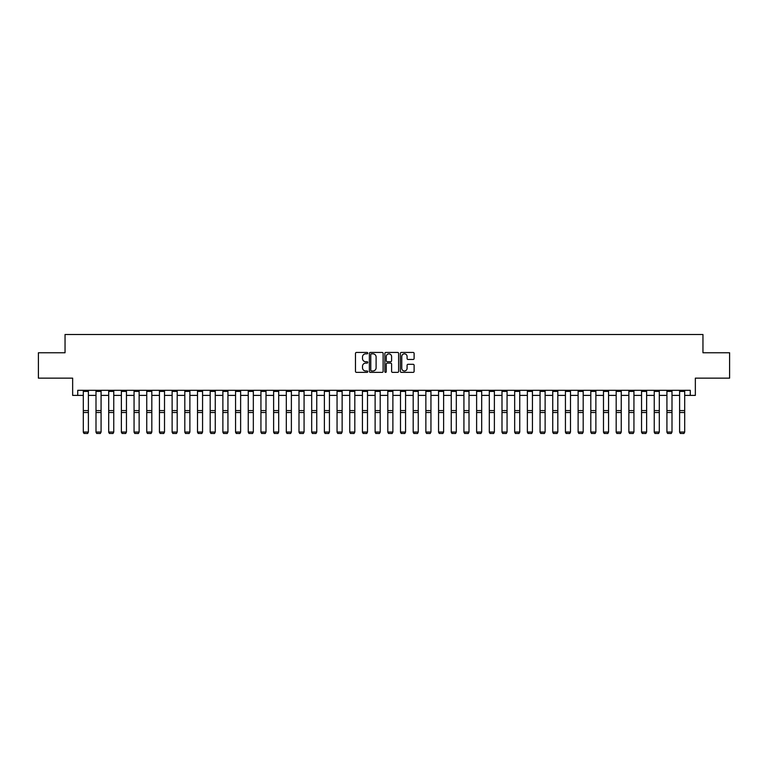<?xml version="1.0" encoding="UTF-8"?>
<svg xmlns="http://www.w3.org/2000/svg" width="768" height="768" viewBox="0 0 768 768"><rect width="100%" height="100%" fill="white"/><g stroke="black" fill="none" stroke-linecap="round" stroke-linejoin="round"><path stroke-width="1.15" d="M367.757 353.146A0.701 0.701 0 0 0 367.066 352.445L356.477 352.445A0.998 0.998 0 0 0 355.478 353.443L355.478 371.376A0.998 0.998 0 0 0 356.477 372.374L367.066 372.374A0.701 0.701 0 0 0 367.757 371.674A0.701 0.701 0 0 0 367.066 370.973L365.693 370.973A3.187 3.187 0 0 1 362.506 367.786L362.506 366.298A3.187 3.187 0 0 1 365.693 363.11L367.066 363.11A0.701 0.701 0 0 0 367.757 362.41A0.701 0.701 0 0 0 367.066 361.709L365.693 361.709A3.187 3.187 0 0 1 362.506 358.522L362.506 357.024A3.187 3.187 0 0 1 365.693 353.837L367.066 353.837A0.701 0.701 0 0 0 367.757 353.146M413.117 359.472A0.998 0.998 0 0 0 414.115 358.474L414.115 353.443A0.998 0.998 0 0 0 413.117 352.445L401.357 352.445A0.998 0.998 0 0 0 400.368 353.443L400.368 371.376A0.998 0.998 0 0 0 401.357 372.374L413.117 372.374A0.998 0.998 0 0 0 414.115 371.376L414.115 365.299A0.998 0.998 0 0 0 413.117 364.301L408.086 364.301A0.998 0.998 0 0 0 407.088 365.299L407.088 368.314A2.669 2.669 0 0 1 404.419 370.973A2.669 2.669 0 0 1 401.76 368.314L401.76 356.506A2.669 2.669 0 0 1 404.419 353.837A2.669 2.669 0 0 1 407.088 356.506L407.088 358.474A0.998 0.998 0 0 0 408.086 359.472L413.117 359.472M77.731 395.395L77.731 390.317L690.269 390.317L690.269 395.395L695.347 395.395L695.347 378.144L729.6 378.144L729.6 352.762L702.96 352.762L702.96 334.493L65.04 334.493L65.04 352.762L38.4 352.762L38.4 378.144L72.653 378.144L72.653 395.395L83.309 395.395M383.126 353.443A0.998 0.998 0 0 0 382.128 352.445L370.378 352.445A0.998 0.998 0 0 0 369.379 353.443L369.379 371.376A0.998 0.998 0 0 0 370.378 372.374L382.128 372.374A0.998 0.998 0 0 0 383.126 371.376L383.126 353.443M385.872 352.445L397.622 352.445A0.998 0.998 0 0 1 398.621 353.443L398.621 371.376A0.998 0.998 0 0 1 397.622 372.374L392.592 372.374A0.998 0.998 0 0 1 391.594 371.376L391.594 364.099A0.998 0.998 0 0 0 390.605 363.11L387.264 363.11A0.998 0.998 0 0 0 386.266 364.099L386.266 371.674A0.701 0.701 0 0 1 385.565 372.374A0.701 0.701 0 0 1 384.874 371.674L384.874 353.443A0.998 0.998 0 0 1 385.872 352.445M88.387 395.395L96 395.395M101.078 395.395L108.691 395.395M113.76 395.395L121.373 395.395M126.451 395.395L134.064 395.395M139.133 395.395L146.746 395.395M151.824 395.395L159.437 395.395M164.515 395.395L172.128 395.395M177.197 395.395L184.81 395.395M189.888 395.395L197.501 395.395M202.57 395.395L210.182 395.395M215.261 395.395L222.874 395.395M227.942 395.395L235.555 395.395M240.634 395.395L248.246 395.395M253.325 395.395L260.938 395.395M266.006 395.395L273.619 395.395M278.698 395.395L286.31 395.395M291.379 395.395L298.992 395.395M304.07 395.395L311.683 395.395M316.762 395.395L324.374 395.395M329.443 395.395L337.056 395.395M342.134 395.395L349.747 395.395M354.816 395.395L362.429 395.395M367.507 395.395L375.12 395.395M380.198 395.395L387.802 395.395M392.88 395.395L400.493 395.395M405.571 395.395L413.184 395.395M418.253 395.395L425.866 395.395M430.944 395.395L438.557 395.395M443.626 395.395L451.238 395.395M456.317 395.395L463.93 395.395M469.008 395.395L476.621 395.395M481.69 395.395L489.302 395.395M494.381 395.395L501.994 395.395M507.062 395.395L514.675 395.395M519.754 395.395L527.366 395.395M532.445 395.395L540.058 395.395M545.126 395.395L552.739 395.395M557.818 395.395L565.43 395.395M570.499 395.395L578.112 395.395M583.19 395.395L590.803 395.395M595.872 395.395L603.485 395.395M608.563 395.395L616.176 395.395M621.254 395.395L628.867 395.395M633.936 395.395L641.549 395.395M646.627 395.395L654.24 395.395M659.309 395.395L666.922 395.395M672 395.395L679.613 395.395M684.691 395.395L690.269 395.395M371.472 353.837A0.701 0.701 0 0 0 370.771 354.538L370.771 370.282A0.701 0.701 0 0 0 371.472 370.973L372.912 370.973A3.187 3.187 0 0 0 376.109 367.786L376.109 357.024A3.187 3.187 0 0 0 372.912 353.837L371.472 353.837M391.594 356.554A2.669 2.669 0 0 0 388.934 353.894A2.669 2.669 0 0 0 386.266 356.554L386.266 360.71A0.998 0.998 0 0 0 387.264 361.709L390.605 361.709A0.998 0.998 0 0 0 391.594 360.71L391.594 356.554M83.309 432.24L84.077 433.507L83.309 432.058L88.387 432.058L87.629 433.507L84.077 433.43L87.629 433.507M88.387 390.317L88.387 432.058L87.629 433.43M83.309 390.317L83.309 432.058L84.077 433.43M96 432.24L96.758 433.507L96 432.058L101.078 432.058L100.31 433.507L96.758 433.43L100.31 433.507M108.691 432.24L109.45 433.507L108.691 432.058L113.76 432.058L113.002 433.507L109.45 433.43L113.002 433.507M121.373 432.24L122.131 433.507L121.373 432.058L126.451 432.058L125.693 433.507L122.131 433.43L125.693 433.507M101.078 390.317L101.078 432.058L100.31 433.43M96 390.317L96 432.058L96.758 433.43M113.76 390.317L113.76 432.058L113.002 433.43M108.691 390.317L108.691 432.058L109.45 433.43M126.451 390.317L126.451 432.058L125.693 433.43M121.373 390.317L121.373 432.058L122.131 433.43M134.064 432.24L134.822 433.507L134.064 432.058L139.133 432.058L138.374 433.507L134.822 433.43L138.374 433.507M139.133 390.317L139.133 432.058L138.374 433.43M134.064 390.317L134.064 432.058L134.822 433.43M146.746 432.24L147.514 433.507L146.746 432.058L151.824 432.058L151.066 433.507L147.514 433.43L151.066 433.507M159.437 432.24L160.195 433.507L159.437 432.058L164.515 432.058L163.747 433.507L160.195 433.43L163.747 433.507M172.128 432.24L172.886 433.507L172.128 432.058L177.197 432.058L176.438 433.507L172.886 433.43L176.438 433.507M184.81 432.24L185.568 433.507L184.81 432.058L189.888 432.058L189.12 433.507L185.568 433.43L189.12 433.507M197.501 432.24L198.259 433.507L197.501 432.058L202.57 432.058L201.811 433.507L198.259 433.43L201.811 433.507M151.824 390.317L151.824 432.058L151.066 433.43M146.746 390.317L146.746 432.058L147.514 433.43M164.515 390.317L164.515 432.058L163.747 433.43M159.437 390.317L159.437 432.058L160.195 433.43M177.197 390.317L177.197 432.058L176.438 433.43M172.128 390.317L172.128 432.058L172.886 433.43M189.888 390.317L189.888 432.058L189.12 433.43M184.81 390.317L184.81 432.058L185.568 433.43M202.57 390.317L202.57 432.058L201.811 433.43M197.501 390.317L197.501 432.058L198.259 433.43M210.182 432.24L210.95 433.507L210.182 432.058L215.261 432.058L214.502 433.507L210.95 433.43L214.502 433.507M215.261 390.317L215.261 432.058L214.502 433.43M210.182 390.317L210.182 432.058L210.95 433.43M222.874 432.24L223.632 433.507L222.874 432.058L227.942 432.058L227.184 433.507L223.632 433.43L227.184 433.507M227.942 390.317L227.942 432.058L227.184 433.43M222.874 390.317L222.874 432.058L223.632 433.43M235.555 432.24L236.323 433.507L235.555 432.058L240.634 432.058L239.875 433.507L236.323 433.43L239.875 433.507M240.634 390.317L240.634 432.058L239.875 433.43M235.555 390.317L235.555 432.058L236.323 433.43M248.246 432.24L249.005 433.507L248.246 432.058L253.325 432.058L252.557 433.507L249.005 433.43L252.557 433.507M253.325 390.317L253.325 432.058L252.557 433.43M248.246 390.317L248.246 432.058L249.005 433.43M260.938 432.24L261.696 433.507L260.938 432.058L266.006 432.058L265.248 433.507L261.696 433.43L265.248 433.507M266.006 390.317L266.006 432.058L265.248 433.43M260.938 390.317L260.938 432.058L261.696 433.43M273.619 432.24L274.378 433.507L273.619 432.058L278.698 432.058L277.939 433.507L274.378 433.43L277.939 433.507M278.698 390.317L278.698 432.058L277.939 433.43M273.619 390.317L273.619 432.058L274.378 433.43M286.31 432.24L287.069 433.507L286.31 432.058L291.379 432.058L290.621 433.507L287.069 433.43L290.621 433.507M298.992 432.24L299.76 433.507L298.992 432.058L304.07 432.058L303.312 433.507L299.76 433.43L303.312 433.507M311.683 432.24L312.442 433.507L311.683 432.058L316.762 432.058L315.994 433.507L312.442 433.43L315.994 433.507M324.374 432.24L325.133 433.507L324.374 432.058L329.443 432.058L328.685 433.507L325.133 433.43L328.685 433.507M337.056 432.24L337.814 433.507L337.056 432.058L342.134 432.058L341.366 433.507L337.814 433.43L341.366 433.507M349.747 432.24L350.506 433.507L349.747 432.058L354.816 432.058L354.058 433.507L350.506 433.43L354.058 433.507M362.429 432.24L363.197 433.507L362.429 432.058L367.507 432.058L366.749 433.507L363.197 433.43L366.749 433.507M375.12 432.24L375.878 433.507L375.12 432.058L380.198 432.058L379.43 433.507L375.878 433.43L379.43 433.507M387.802 432.24L388.57 433.507L387.802 432.058L392.88 432.058L392.122 433.507L388.57 433.43L392.122 433.507M400.493 432.24L401.251 433.507L400.493 432.058L405.571 432.058L404.803 433.507L401.251 433.43L404.803 433.507M413.184 432.24L413.942 433.507L413.184 432.058L418.253 432.058L417.494 433.507L413.942 433.43L417.494 433.507M425.866 432.24L426.634 433.507L425.866 432.058L430.944 432.058L430.186 433.507L426.634 433.43L430.186 433.507M438.557 432.24L439.315 433.507L438.557 432.058L443.626 432.058L442.867 433.507L439.315 433.43L442.867 433.507M451.238 432.24L452.006 433.507L451.238 432.058L456.317 432.058L455.558 433.507L452.006 433.43L455.558 433.507M463.93 432.24L464.688 433.507L463.93 432.058L469.008 432.058L468.24 433.507L464.688 433.43L468.24 433.507M476.621 432.24L477.379 433.507L476.621 432.058L481.69 432.058L480.931 433.507L477.379 433.43L480.931 433.507M489.302 432.24L490.061 433.507L489.302 432.058L494.381 432.058L493.622 433.507L490.061 433.43L493.622 433.507M501.994 432.24L502.752 433.507L501.994 432.058L507.062 432.058L506.304 433.507L502.752 433.43L506.304 433.507M291.379 390.317L291.379 432.058L290.621 433.43M286.31 390.317L286.31 432.058L287.069 433.43M304.07 390.317L304.07 432.058L303.312 433.43M298.992 390.317L298.992 432.058L299.76 433.43M316.762 390.317L316.762 432.058L315.994 433.43M311.683 390.317L311.683 432.058L312.442 433.43M329.443 390.317L329.443 432.058L328.685 433.43M324.374 390.317L324.374 432.058L325.133 433.43M342.134 390.317L342.134 432.058L341.366 433.43M337.056 390.317L337.056 432.058L337.814 433.43M354.816 390.317L354.816 432.058L354.058 433.43M349.747 390.317L349.747 432.058L350.506 433.43M367.507 390.317L367.507 432.058L366.749 433.43M362.429 390.317L362.429 432.058L363.197 433.43M380.198 390.317L380.198 432.058L379.43 433.43M375.12 390.317L375.12 432.058L375.878 433.43M392.88 390.317L392.88 432.058L392.122 433.43M387.802 390.317L387.802 432.058L388.57 433.43M405.571 390.317L405.571 432.058L404.803 433.43M400.493 390.317L400.493 432.058L401.251 433.43M418.253 390.317L418.253 432.058L417.494 433.43M413.184 390.317L413.184 432.058L413.942 433.43M430.944 390.317L430.944 432.058L430.186 433.43M425.866 390.317L425.866 432.058L426.634 433.43M443.626 390.317L443.626 432.058L442.867 433.43M438.557 390.317L438.557 432.058L439.315 433.43M456.317 390.317L456.317 432.058L455.558 433.43M451.238 390.317L451.238 432.058L452.006 433.43M469.008 390.317L469.008 432.058L468.24 433.43M463.93 390.317L463.93 432.058L464.688 433.43M481.69 390.317L481.69 432.058L480.931 433.43M476.621 390.317L476.621 432.058L477.379 433.43M494.381 390.317L494.381 432.058L493.622 433.43M489.302 390.317L489.302 432.058L490.061 433.43M507.062 390.317L507.062 432.058L506.304 433.43M501.994 390.317L501.994 432.058L502.752 433.43M514.675 432.24L515.443 433.507L514.675 432.058L519.754 432.058L518.995 433.507L515.443 433.43L518.995 433.507M519.754 390.317L519.754 432.058L518.995 433.43M514.675 390.317L514.675 432.058L515.443 433.43M527.366 432.24L528.125 433.507L527.366 432.058L532.445 432.058L531.677 433.507L528.125 433.43L531.677 433.507M532.445 390.317L532.445 432.058L531.677 433.43M527.366 390.317L527.366 432.058L528.125 433.43M540.058 432.24L540.816 433.507L540.058 432.058L545.126 432.058L544.368 433.507L540.816 433.43L544.368 433.507M545.126 390.317L545.126 432.058L544.368 433.43M540.058 390.317L540.058 432.058L540.816 433.43M552.739 432.24L553.498 433.507L552.739 432.058L557.818 432.058L557.05 433.507L553.498 433.43L557.05 433.507M557.818 390.317L557.818 432.058L557.05 433.43M552.739 390.317L552.739 432.058L553.498 433.43M565.43 432.24L566.189 433.507L565.43 432.058L570.499 432.058L569.741 433.507L566.189 433.43L569.741 433.507M570.499 390.317L570.499 432.058L569.741 433.43M565.43 390.317L565.43 432.058L566.189 433.43M578.112 432.24L578.88 433.507L578.112 432.058L583.19 432.058L582.432 433.507L578.88 433.43L582.432 433.507M583.19 390.317L583.19 432.058L582.432 433.43M578.112 390.317L578.112 432.058L578.88 433.43M590.803 432.24L591.562 433.507L590.803 432.058L595.872 432.058L595.114 433.507L591.562 433.43L595.114 433.507M595.872 390.317L595.872 432.058L595.114 433.43M590.803 390.317L590.803 432.058L591.562 433.43M603.485 432.24L604.253 433.507L603.485 432.058L608.563 432.058L607.805 433.507L604.253 433.43L607.805 433.507M608.563 390.317L608.563 432.058L607.805 433.43M603.485 390.317L603.485 432.058L604.253 433.43M616.176 432.24L616.934 433.507L616.176 432.058L621.254 432.058L620.486 433.507L616.934 433.43L620.486 433.507M621.254 390.317L621.254 432.058L620.486 433.43M616.176 390.317L616.176 432.058L616.934 433.43M628.867 432.24L629.626 433.507L628.867 432.058L633.936 432.058L633.178 433.507L629.626 433.43L633.178 433.507M633.936 390.317L633.936 432.058L633.178 433.43M628.867 390.317L628.867 432.058L629.626 433.43M641.549 432.24L642.307 433.507L641.549 432.058L646.627 432.058L645.869 433.507L642.307 433.43L645.869 433.507M654.24 432.24L654.998 433.507L654.24 432.058L659.309 432.058L658.55 433.507L654.998 433.43L658.55 433.507M666.922 432.24L667.69 433.507L666.922 432.058L672 432.058L671.242 433.507L667.69 433.43L671.242 433.507M679.613 432.24L680.371 433.507L679.613 432.058L684.691 432.058L683.923 433.507L680.371 433.43L683.923 433.507M646.627 390.317L646.627 432.058L645.869 433.43M641.549 390.317L641.549 432.058L642.307 433.43M659.309 390.317L659.309 432.058L658.55 433.43M654.24 390.317L654.24 432.058L654.998 433.43M672 390.317L672 432.058L671.242 433.43M666.922 390.317L666.922 432.058L667.69 433.43M684.691 390.317L684.691 432.058L683.923 433.43M679.613 390.317L679.613 432.058L680.371 433.43M88.387 410.582L83.309 410.582M88.387 412.512L83.309 412.512M88.387 391.411L83.309 391.411M101.078 410.582L96 410.582M101.078 412.512L96 412.512M101.078 391.411L96 391.411M113.76 410.582L108.691 410.582M113.76 412.512L108.691 412.512M113.76 391.411L108.691 391.411M126.451 410.582L121.373 410.582M126.451 412.512L121.373 412.512M126.451 391.411L121.373 391.411M139.133 410.582L134.064 410.582M139.133 412.512L134.064 412.512M139.133 391.411L134.064 391.411M151.824 410.582L146.746 410.582M151.824 412.512L146.746 412.512M151.824 391.411L146.746 391.411M164.515 410.582L159.437 410.582M164.515 412.512L159.437 412.512M164.515 391.411L159.437 391.411M177.197 410.582L172.128 410.582M177.197 412.512L172.128 412.512M177.197 391.411L172.128 391.411M189.888 410.582L184.81 410.582M189.888 412.512L184.81 412.512M189.888 391.411L184.81 391.411M202.57 410.582L197.501 410.582M202.57 412.512L197.501 412.512M202.57 391.411L197.501 391.411M215.261 410.582L210.182 410.582M215.261 412.512L210.182 412.512M215.261 391.411L210.182 391.411M227.942 410.582L222.874 410.582M227.942 412.512L222.874 412.512M227.942 391.411L222.874 391.411M240.634 410.582L235.555 410.582M240.634 412.512L235.555 412.512M240.634 391.411L235.555 391.411M253.325 410.582L248.246 410.582M253.325 412.512L248.246 412.512M253.325 391.411L248.246 391.411M266.006 410.582L260.938 410.582M266.006 412.512L260.938 412.512M266.006 391.411L260.938 391.411M278.698 410.582L273.619 410.582M278.698 412.512L273.619 412.512M278.698 391.411L273.619 391.411M291.379 410.582L286.31 410.582M291.379 412.512L286.31 412.512M291.379 391.411L286.31 391.411M304.07 410.582L298.992 410.582M304.07 412.512L298.992 412.512M304.07 391.411L298.992 391.411M316.762 410.582L311.683 410.582M316.762 412.512L311.683 412.512M316.762 391.411L311.683 391.411M329.443 410.582L324.374 410.582M329.443 412.512L324.374 412.512M329.443 391.411L324.374 391.411M342.134 410.582L337.056 410.582M342.134 412.512L337.056 412.512M342.134 391.411L337.056 391.411M354.816 410.582L349.747 410.582M354.816 412.512L349.747 412.512M354.816 391.411L349.747 391.411M367.507 410.582L362.429 410.582M367.507 412.512L362.429 412.512M367.507 391.411L362.429 391.411M380.198 410.582L375.12 410.582M380.198 412.512L375.12 412.512M380.198 391.411L375.12 391.411M392.88 410.582L387.802 410.582M392.88 412.512L387.802 412.512M392.88 391.411L387.802 391.411M405.571 410.582L400.493 410.582M405.571 412.512L400.493 412.512M405.571 391.411L400.493 391.411M418.253 410.582L413.184 410.582M418.253 412.512L413.184 412.512M418.253 391.411L413.184 391.411M430.944 410.582L425.866 410.582M430.944 412.512L425.866 412.512M430.944 391.411L425.866 391.411M443.626 410.582L438.557 410.582M443.626 412.512L438.557 412.512M443.626 391.411L438.557 391.411M456.317 410.582L451.238 410.582M456.317 412.512L451.238 412.512M456.317 391.411L451.238 391.411M469.008 410.582L463.93 410.582M469.008 412.512L463.93 412.512M469.008 391.411L463.93 391.411M481.69 410.582L476.621 410.582M481.69 412.512L476.621 412.512M481.69 391.411L476.621 391.411M494.381 410.582L489.302 410.582M494.381 412.512L489.302 412.512M494.381 391.411L489.302 391.411M507.062 410.582L501.994 410.582M507.062 412.512L501.994 412.512M507.062 391.411L501.994 391.411M519.754 410.582L514.675 410.582M519.754 412.512L514.675 412.512M519.754 391.411L514.675 391.411M532.445 410.582L527.366 410.582M532.445 412.512L527.366 412.512M532.445 391.411L527.366 391.411M545.126 410.582L540.058 410.582M545.126 412.512L540.058 412.512M545.126 391.411L540.058 391.411M557.818 410.582L552.739 410.582M557.818 412.512L552.739 412.512M557.818 391.411L552.739 391.411M570.499 410.582L565.43 410.582M570.499 412.512L565.43 412.512M570.499 391.411L565.43 391.411M583.19 410.582L578.112 410.582M583.19 412.512L578.112 412.512M583.19 391.411L578.112 391.411M595.872 410.582L590.803 410.582M595.872 412.512L590.803 412.512M595.872 391.411L590.803 391.411M608.563 410.582L603.485 410.582M608.563 412.512L603.485 412.512M608.563 391.411L603.485 391.411M621.254 410.582L616.176 410.582M621.254 412.512L616.176 412.512M621.254 391.411L616.176 391.411M633.936 410.582L628.867 410.582M633.936 412.512L628.867 412.512M633.936 391.411L628.867 391.411M646.627 410.582L641.549 410.582M646.627 412.512L641.549 412.512M646.627 391.411L641.549 391.411M659.309 410.582L654.24 410.582M659.309 412.512L654.24 412.512M659.309 391.411L654.24 391.411M672 410.582L666.922 410.582M672 412.512L666.922 412.512M672 391.411L666.922 391.411M684.691 410.582L679.613 410.582M684.691 412.512L679.613 412.512M684.691 391.411L679.613 391.411"/></g></svg>
